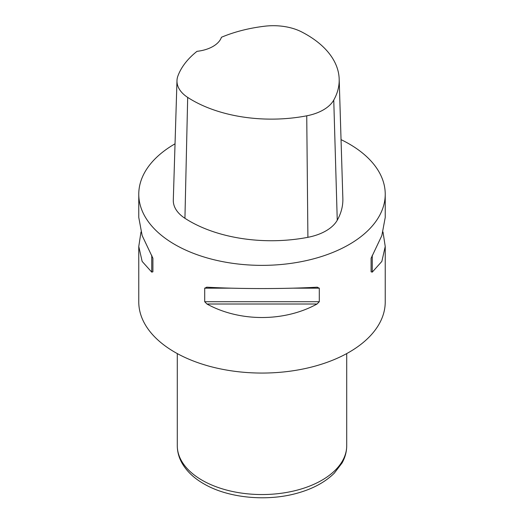 <?xml version="1.0" encoding="UTF-8"?>
<svg xmlns="http://www.w3.org/2000/svg" width="524" height="524" viewBox="0 0 524 524"><rect width="100%" height="100%" fill="white"/><g stroke="black" fill="none" stroke-linecap="round" stroke-linejoin="round"><path stroke-width="0.79" d="M382.998 231.955L385.232 246.477L385.232 301.916A123.232 71.146 180 0 1 309.16 367.645A123.232 71.146 180 0 1 174.865 352.226A123.232 71.146 180 0 1 138.768 301.916L138.768 246.477L141.002 231.955M341.045 139.639A123.232 71.146 180 0 1 349.135 143.91A123.232 71.146 180 0 1 385.232 194.221A123.232 71.146 180 0 1 262 265.367A123.232 71.146 180 0 1 138.768 194.221A123.232 71.146 180 0 1 175.036 143.812M385.232 246.477L381.852 261.424L372.25 272.139L371.097 271.805L371.097 258.26L381.852 235.564L385.232 217.427L385.232 194.221M317.046 287.198L319.299 288.167L319.299 301.713L317.046 304.012C284.355 322.018 239.645 322.018 206.954 304.012L204.701 301.713L204.701 288.167L206.954 287.198C239.645 289.019 284.355 289.019 317.046 287.198L317.4 287.191M206.6 287.191L206.954 287.198M138.768 194.221L138.768 217.427L142.148 235.564L152.903 258.26L152.903 271.805L151.75 272.139L142.148 261.424L138.768 246.477M371.097 271.805L371.097 258.26M339.179 79.039L342.853 198.485A115.529 66.699 180 0 1 337.253 220.224A46.21 26.678 180 0 1 307.902 237.313A115.529 66.699 180 0 1 184.933 218.285A46.21 26.678 180 0 1 173.3 200.109L176.981 80.67A42.536 24.556 180 0 1 177.911 75.973A111.854 64.576 180 0 1 197.024 51.326A30.805 17.783 180 0 0 221.442 37.263A111.854 64.576 180 0 1 264.81 26.2A42.536 24.556 180 0 1 301.601 31.892A111.854 64.576 180 0 1 339.179 79.039A111.854 64.576 180 0 1 333.755 100.084A42.536 24.556 180 0 1 306.737 115.817A111.854 64.576 180 0 1 187.684 97.398A42.536 24.556 180 0 1 176.981 80.67M346.718 353.582L346.718 445.636A84.718 48.915 180 0 1 294.423 490.824A84.718 48.915 180 0 1 202.094 480.22A84.718 48.915 180 0 1 177.282 445.636L177.282 353.582M206.954 304.012L317.046 304.012M204.701 301.713L319.299 301.713M204.701 288.167L231.438 288.167M292.562 288.167L319.299 288.167M372.25 272.139L372.25 255.326M151.75 255.326L151.75 272.139M333.755 100.084L337.253 220.224M306.737 115.817L307.902 237.313M187.684 97.398L184.933 218.285M346.718 445.636C346.685 451.675 345.133 457.459 342.061 462.974L334.338 473.12C325.397 481.956 313.418 488.532 298.411 492.855C267.692 501.913 228.281 498.265 203.692 483.744C193.854 478.091 186.596 471.155 181.913 462.921C178.854 457.419 177.309 451.655 177.282 445.636"/></g></svg>
